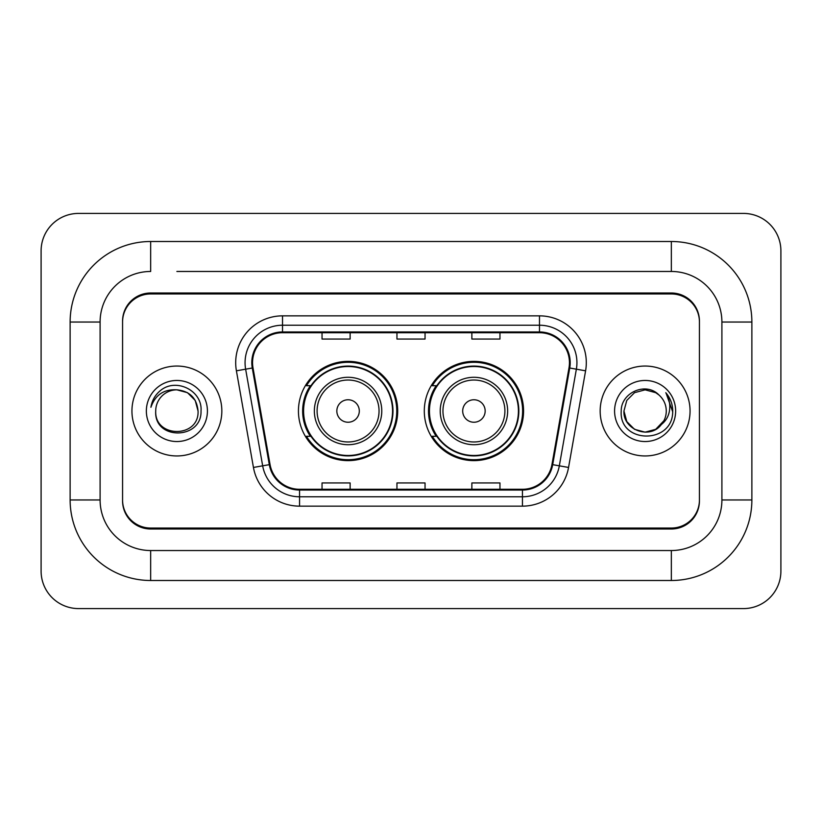 <?xml version="1.0" encoding="UTF-8"?>
<svg xmlns="http://www.w3.org/2000/svg" width="822" height="822" viewBox="0 0 822 822"><rect width="100%" height="100%" fill="white"/><g stroke="black" fill="none" stroke-linecap="round" stroke-linejoin="round"><path stroke-width="1.23" d="M424.296 411A49.628 49.628 0 0 0 473.934 460.628A49.628 49.628 0 0 0 523.563 411A49.628 49.628 0 0 0 473.934 361.372A49.628 49.628 0 0 0 424.296 411M298.437 411A49.628 49.628 0 0 0 348.066 460.628A49.628 49.628 0 0 0 397.704 411A49.628 49.628 0 0 0 348.066 361.372A49.628 49.628 0 0 0 298.437 411M310.336 436.287A45.416 45.416 0 0 1 310.336 385.713M436.205 436.287A45.416 45.416 0 0 1 436.205 385.713M176.884 271.466L671.338 271.466L176.884 271.466M751.873 322.039L721.901 322.039L721.901 499.961L721.901 322.039A50.574 50.574 0 0 0 671.338 271.466L671.338 241.504L150.662 241.504A80.535 80.535 0 0 0 70.127 322.039L70.127 499.961A80.535 80.535 0 0 0 150.662 580.496L671.338 580.496A80.535 80.535 0 0 0 751.873 499.961L751.873 322.039A80.535 80.535 0 0 0 671.338 241.504M671.338 580.496L671.338 550.534L150.662 550.534L671.338 550.534A50.574 50.574 0 0 0 721.901 499.961L751.873 499.961M70.127 499.961L100.099 499.961L100.099 322.039L100.099 499.961A50.574 50.574 0 0 0 150.662 550.534L150.662 580.496M671.338 293.947L150.662 293.947A28.092 28.092 0 0 0 122.57 322.039L122.57 499.961A28.092 28.092 0 0 0 150.662 528.053L671.338 528.053A28.092 28.092 0 0 0 699.43 499.961L699.43 322.039A28.092 28.092 0 0 0 671.338 293.947M150.662 241.504L150.662 271.466A50.574 50.574 0 0 0 100.099 322.039L70.127 322.039M780.9 250.864A37.463 37.463 0 0 0 743.437 213.412L78.563 213.412A37.463 37.463 0 0 0 41.1 250.864L41.1 571.136A37.463 37.463 0 0 0 78.563 608.588L743.437 608.588A37.463 37.463 0 0 0 780.9 571.136L780.9 250.864M699.43 322.039L699.43 321.104A28.092 28.092 0 0 0 671.338 293.002L150.662 293.002A28.092 28.092 0 0 0 122.57 321.104L122.57 322.039M122.57 499.961L122.57 500.896A28.092 28.092 0 0 0 150.662 528.998L671.338 528.998A28.092 28.092 0 0 0 699.43 500.896L699.43 499.961M131.941 411A44.953 44.953 0 0 0 176.884 455.953A44.953 44.953 0 0 0 221.837 411A44.953 44.953 0 0 0 176.884 366.047A44.953 44.953 0 0 0 131.941 411A44.953 44.953 0 0 0 176.884 455.953A44.953 44.953 0 0 0 221.837 411A44.953 44.953 0 0 0 176.884 366.047A44.953 44.953 0 0 0 131.941 411M600.163 411A44.953 44.953 0 0 0 645.116 455.953A44.953 44.953 0 0 0 690.059 411A44.953 44.953 0 0 0 645.116 366.047A44.953 44.953 0 0 0 600.163 411A44.953 44.953 0 0 0 645.116 455.953A44.953 44.953 0 0 0 690.059 411A44.953 44.953 0 0 0 645.116 366.047A44.953 44.953 0 0 0 600.163 411M252.549 362.677A29.962 29.962 0 0 1 282.521 332.715L539.479 332.715A29.962 29.962 0 0 1 568.988 367.886L551.952 464.522A29.962 29.962 0 0 1 522.443 489.285L299.557 489.285A29.962 29.962 0 0 1 270.048 464.522L253.012 367.886A29.962 29.962 0 0 1 252.549 362.677M251.799 362.677A30.712 30.712 0 0 0 252.272 368.009L269.308 464.656A30.712 30.712 0 0 0 299.557 490.035L522.443 490.035A30.712 30.712 0 0 0 552.692 464.656L569.728 368.009A30.712 30.712 0 0 0 539.479 331.965L282.521 331.965A30.712 30.712 0 0 0 251.799 362.677M236.407 370.814A46.823 46.823 0 0 1 282.521 315.853L539.479 315.853A46.823 46.823 0 0 1 585.593 370.814L568.557 467.451A46.823 46.823 0 0 1 522.443 506.147L299.557 506.147A46.823 46.823 0 0 1 253.443 467.451L236.407 370.814L245.634 369.181A37.463 37.463 0 0 1 282.521 325.224L539.479 325.224A37.463 37.463 0 0 1 576.366 369.181L559.33 465.827A37.463 37.463 0 0 1 522.443 496.776L299.557 496.776A37.463 37.463 0 0 1 262.67 465.827L245.634 369.181A37.463 37.463 0 0 1 245.059 362.677M122.57 321.104L122.57 500.896M699.43 500.896L699.43 321.104M396.954 332.715L396.954 339.054L425.046 339.054L425.046 332.715M322.039 332.715L322.039 339.054L350.131 339.054L350.131 332.715M471.869 332.715L471.869 339.054L499.961 339.054L499.961 332.715M425.046 489.285L425.046 482.946L396.954 482.946L396.954 489.285M350.131 489.285L350.131 482.946L322.039 482.946L322.039 489.285M499.961 489.285L499.961 482.946L471.869 482.946L471.869 489.285M198.051 411C199.356 438.311 154.423 438.311 155.718 411C153.745 440.592 201.976 439.904 201.02 411C202.664 390.758 176.37 377.637 160.793 390.275C155.286 394.683 151.998 400.355 150.909 407.291C155.266 394.868 163.927 389.053 176.884 389.834L187.467 392.669L195.215 400.417L198.051 411C199.356 438.311 154.423 438.311 155.718 411C154.423 438.311 199.356 438.311 198.051 411L195.215 400.417L187.467 392.669L176.884 389.834L187.467 392.669L195.215 400.417L198.051 411L195.215 400.417L187.467 392.669L176.884 389.834L187.467 392.669L195.215 400.417L198.051 411C196.797 398.136 189.738 391.087 176.884 389.834A21.167 21.167 0 0 0 155.718 411M146.357 411A30.537 30.537 0 0 0 176.884 441.537A30.537 30.537 0 0 0 207.421 411A30.537 30.537 0 0 0 176.884 380.463A30.537 30.537 0 0 0 146.357 411M154.012 398.146L154.32 397.612M359.306 411A11.241 11.241 0 0 0 348.066 399.759A11.241 11.241 0 0 0 336.835 411A11.241 11.241 0 0 0 348.066 422.241A11.241 11.241 0 0 0 359.306 411M381.778 411A33.712 33.712 0 0 0 348.066 377.288A33.712 33.712 0 0 0 314.353 411A33.712 33.712 0 0 0 348.066 444.712A33.712 33.712 0 0 0 381.778 411A33.712 33.712 0 0 1 348.066 444.712A33.712 33.712 0 0 1 314.353 411M392.556 411A44.48 44.48 0 0 0 348.066 366.52A44.48 44.48 0 0 0 303.585 411A44.48 44.48 0 0 0 348.066 455.48A44.48 44.48 0 0 0 392.556 411M396.769 411A48.693 48.693 0 0 1 306.452 436.287L310.963 436.287A44.902 44.902 0 0 0 377.781 444.671A44.902 44.902 0 0 0 377.781 377.329A44.902 44.902 0 0 0 310.963 385.713L306.452 385.713A48.693 48.693 0 0 1 396.769 411M485.165 411A11.241 11.241 0 0 0 473.934 399.759A11.241 11.241 0 0 0 462.694 411A11.241 11.241 0 0 0 473.934 422.241A11.241 11.241 0 0 0 485.165 411M507.647 411A33.712 33.712 0 0 0 473.934 377.288A33.712 33.712 0 0 0 440.222 411A33.712 33.712 0 0 0 473.934 444.712A33.712 33.712 0 0 0 507.647 411A33.712 33.712 0 0 1 473.934 444.712A33.712 33.712 0 0 1 440.222 411M518.415 411A44.48 44.48 0 0 0 473.934 366.52A44.48 44.48 0 0 0 429.444 411A44.48 44.48 0 0 0 473.934 455.48A44.48 44.48 0 0 0 518.415 411M522.628 411A48.693 48.693 0 0 1 432.31 436.287L436.821 436.287A44.902 44.902 0 0 0 503.639 444.671A44.902 44.902 0 0 0 503.639 377.329A44.902 44.902 0 0 0 436.821 385.713L432.31 385.713A48.693 48.693 0 0 1 522.628 411M660.898 425.097L655.699 429.331L645.116 432.167L634.533 429.331L626.785 421.583L623.949 411L626.785 400.417L634.533 392.669L645.116 389.834L655.699 392.669L658.977 395.002C645.958 381.387 620.98 392.618 621.216 411C618.832 443.675 671.821 444.538 672.673 412.593L672.725 411C672.643 404.054 670.331 397.961 665.789 392.711C669.242 398.372 670.464 404.475 669.437 411C668.481 416.487 665.83 420.956 661.484 424.419C664.628 420.504 666.231 416.024 666.282 411C666.159 404.609 663.724 399.276 658.977 395.002L655.699 392.669L645.116 389.834L634.533 392.669L626.785 400.417L623.949 411L626.785 421.583L634.533 429.331L645.116 432.167L655.699 429.331L660.898 425.108L663.919 420.72L655.699 429.331L645.116 432.167L634.533 429.331L626.785 421.583L623.949 411L626.785 421.583L634.533 429.331L645.116 432.167L655.699 429.331L661.381 424.553M663.919 420.72L661.484 424.419M660.898 425.108C649.411 439.657 622.86 429.762 623.949 411M614.579 411A30.537 30.537 0 0 0 645.116 441.537A30.537 30.537 0 0 0 675.643 411A30.537 30.537 0 0 0 645.116 380.463A30.537 30.537 0 0 0 614.579 411M665.995 392.947L672.704 411.801M539.479 315.853L539.479 331.965M245.634 369.181L252.272 368.009M299.557 506.147L299.557 490.035M522.443 490.035L522.443 506.147M552.692 464.656L568.557 467.451M253.443 467.451L269.308 464.656M569.728 368.009L585.593 370.814M282.521 315.853L282.521 331.965M379.045 411A30.969 30.969 0 0 0 348.066 380.031A30.969 30.969 0 0 0 317.097 411A30.969 30.969 0 0 0 348.066 441.969A30.969 30.969 0 0 0 379.045 411M504.903 411A30.969 30.969 0 0 0 473.934 380.031A30.969 30.969 0 0 0 442.955 411A30.969 30.969 0 0 0 473.934 441.969A30.969 30.969 0 0 0 504.903 411"/></g></svg>
